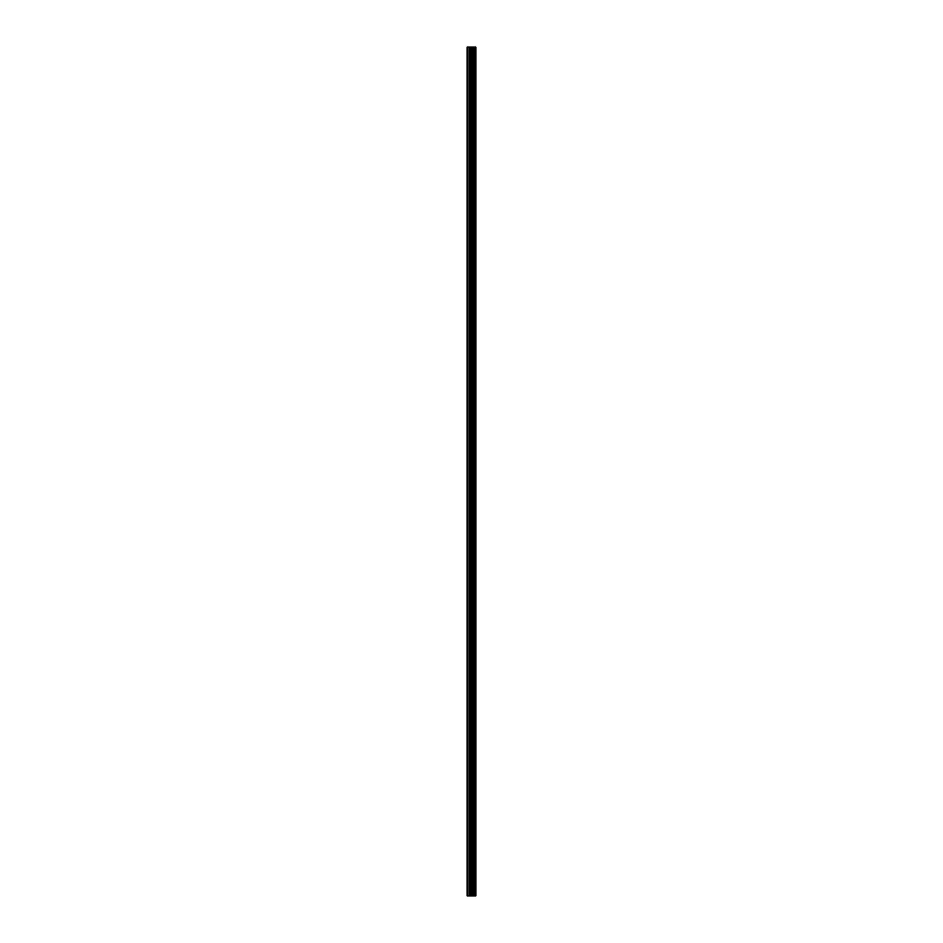 <?xml version="1.0" encoding="UTF-8"?>
<svg xmlns="http://www.w3.org/2000/svg" width="943" height="943" viewBox="0 0 943 943"><rect width="100%" height="100%" fill="white"/><g stroke="black" fill="none" stroke-linecap="round" stroke-linejoin="round"><path stroke-width="1.41" d="M470.71 895.85L475.897 895.85L475.897 47.15L467.103 47.15L467.103 895.85L470.71 895.85L470.71 47.15M473.964 47.15L473.964 895.85L473.964 47.15M474.848 47.15L474.848 895.85L474.836 47.15M475.838 895.85L475.838 47.15M475.732 895.85L475.732 47.15M473.068 895.85L473.068 47.15M472.926 895.85L472.926 47.15M467.563 895.85L467.563 47.15M474.895 895.85L474.895 47.15M474.706 895.85L474.706 47.15M474.093 895.85L474.093 47.15M473.916 895.85L473.916 47.15M472.561 895.85L472.561 47.15M472.302 895.85L472.302 47.15M470.97 895.85L470.97 47.15M469.378 895.85L469.378 47.15M469.119 895.85L469.119 47.15"/></g></svg>

